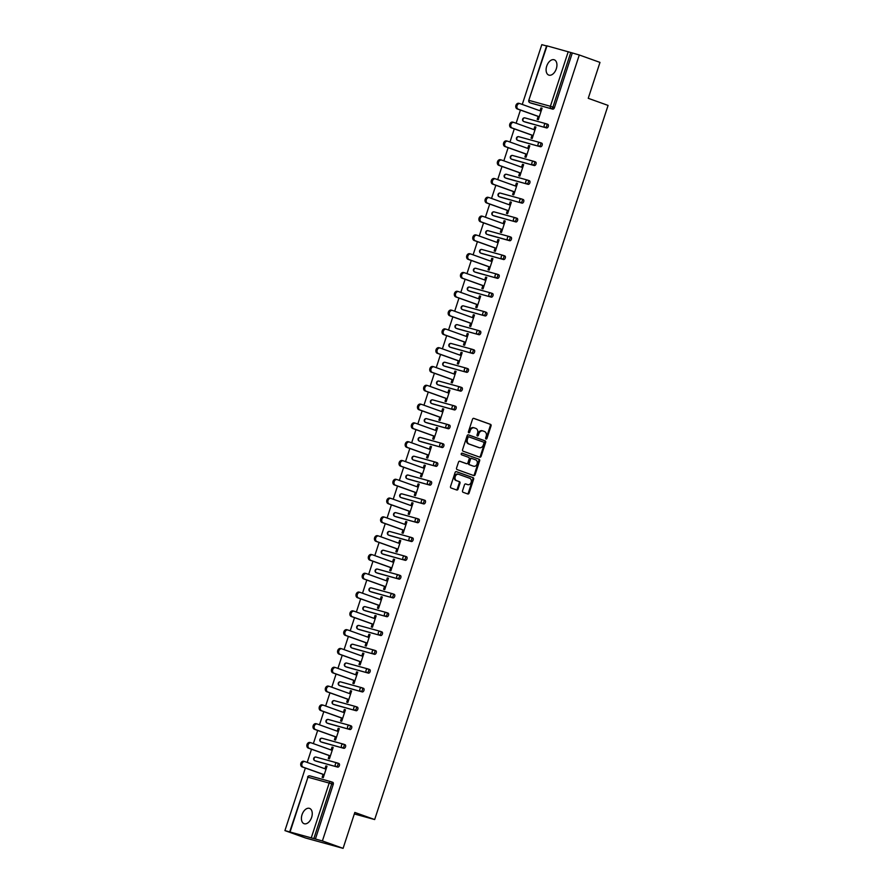 <?xml version="1.0" encoding="UTF-8"?>
<svg xmlns="http://www.w3.org/2000/svg" width="893" height="893" viewBox="0 0 893 893"><rect width="100%" height="100%" fill="white"/><g stroke="black" fill="none" stroke-linecap="round" stroke-linejoin="round"><path stroke-width="1.34" d="M486.038 439.032A0.871 0.692 105.4 0 0 486.953 438.43L491.061 425.861A1.25 0.982 105.4 0 0 490.525 424.354L473.826 418.37A1.25 0.982 105.4 0 0 472.52 419.219L468.412 431.788A0.871 0.692 105.4 0 0 469.707 432.257L470.243 430.627A3.985 3.148 105.4 0 1 474.261 427.847A3.985 3.148 105.4 0 1 474.44 427.903L475.835 428.406A3.985 3.148 105.4 0 1 477.565 433.25L477.029 434.88A0.871 0.692 105.4 0 0 478.335 435.349L478.86 433.719A3.985 3.148 105.4 0 1 482.89 430.939A3.985 3.148 105.4 0 1 483.068 430.995L484.452 431.498A3.985 3.148 105.4 0 1 486.183 436.342L485.658 437.972A0.871 0.692 105.4 0 0 486.038 439.032M485.736 438.787A0.871 0.692 105.4 0 0 486.205 438.229L490.313 425.66A1.25 0.982 105.4 0 0 489.777 424.142L473.536 418.326M468.49 432.614A0.871 0.692 105.4 0 0 468.959 432.045L469.484 430.426L470.243 430.627M477.119 435.706A0.871 0.692 105.4 0 0 477.576 435.137L478.112 433.507L478.86 433.719M311.635 817.363A8.115 4.967 -70.3 0 0 309.581 808.399A8.115 4.967 -70.3 0 0 302.035 814.717A8.115 4.967 -70.3 0 0 304.1 823.692A8.115 4.967 -70.3 0 0 311.635 817.363M556.317 68.772A8.115 4.967 -70.3 0 0 554.252 59.798A8.115 4.967 -70.3 0 0 546.717 66.127A8.115 4.967 -70.3 0 0 548.782 75.09A8.115 4.967 -70.3 0 0 556.317 68.772M462.541 490.77A1.25 0.982 105.4 0 0 463.087 492.289L467.765 493.963A1.25 0.982 105.4 0 0 469.082 493.115L473.647 479.15A1.25 0.982 105.4 0 0 473.1 477.643L456.412 471.66A1.25 0.982 105.4 0 0 455.095 472.509L450.541 486.462A1.25 0.982 105.4 0 0 451.077 487.98L456.736 490.011A1.25 0.982 105.4 0 0 458.053 489.163L459.995 483.18A1.25 0.982 105.4 0 0 459.46 481.673L456.658 480.668A3.326 2.634 105.4 0 1 455.184 476.706A3.326 2.634 105.4 0 1 458.578 474.295A3.326 2.634 105.4 0 1 458.723 474.339L469.707 478.268A3.326 2.634 105.4 0 1 471.191 482.231A3.326 2.634 105.4 0 1 467.787 484.653A3.326 2.634 105.4 0 1 467.642 484.598L465.811 483.95A1.25 0.982 105.4 0 0 464.494 484.799L462.541 490.77M579.289 54.986L599.984 62.398L588.241 98.308L608.077 105.419L374.669 819.551L354.822 812.44L343.091 848.35L322.395 840.938L579.289 54.986L570.772 52.508L552.923 107.104L554.441 107.64L572.279 53.055M479.798 457.171A1.25 0.982 105.4 0 0 481.104 456.323L485.669 442.37A1.25 0.982 105.4 0 0 485.133 440.852L468.434 434.869A1.25 0.982 105.4 0 0 467.128 435.717L462.563 449.681A1.25 0.982 105.4 0 0 463.099 451.199L479.798 457.171M479.653 460.766L475.098 474.719A1.25 0.982 105.4 0 1 473.781 475.567L457.093 469.584A1.25 0.982 105.4 0 1 456.546 468.077L458.5 462.105A1.25 0.982 105.4 0 1 459.817 461.246L466.581 463.679A1.25 0.982 105.4 0 0 467.899 462.82L469.193 458.857A1.25 0.982 105.4 0 0 468.658 457.35L461.603 454.816A0.871 0.692 105.4 0 1 462.105 453.153A0.871 0.692 105.4 0 0 462.105 453.153L479.117 459.248A1.25 0.982 105.4 0 1 479.653 460.766L478.905 460.554L474.35 474.507L475.098 474.719M354.331 813.947L374.669 819.551M547.018 45.844L528.779 100.351L546.628 45.755L570.772 52.508M546.561 45.956L541.805 44.65L522.271 104.436M343.091 848.35L305.607 838.014L284.923 830.602L305.373 768.047M322.395 840.938L284.923 830.602M307.203 762.421L311.512 749.238M313.354 743.612L317.662 730.441M319.493 724.815L323.802 711.643M325.644 706.017L329.952 692.845M331.783 687.219L336.092 674.048M337.934 668.422L342.231 655.25M344.073 649.624L348.382 636.452M350.223 630.826L354.521 617.643M356.363 612.018L360.672 598.846M362.513 593.22L366.811 580.048M368.653 574.422L372.961 561.25M374.803 555.625L379.101 542.453M380.943 536.827L385.251 523.655M387.082 518.029L391.391 504.858M393.233 499.22L397.541 486.049M399.372 480.423L403.681 467.251M405.522 461.625L409.831 448.453M411.662 442.828L415.971 429.656M417.812 424.03L422.11 410.858M423.952 405.232L428.26 392.06M430.102 386.435L434.4 373.263M436.242 367.626L440.55 354.454M442.392 348.828L446.69 335.656M448.532 330.03L452.84 316.859M454.682 311.233L458.98 298.061M460.821 292.435L465.13 279.263M466.961 273.638L471.27 260.466M473.111 254.84L477.42 241.657M479.251 236.031L483.559 222.859M485.401 217.233L489.71 204.062M491.541 198.436L495.849 185.264M497.691 179.638L502 166.466M503.831 160.84L508.139 147.669M509.981 142.043L514.279 128.871M516.121 123.245L520.429 110.062M542.04 108.321L540.946 107.93L542.073 108.232L538.323 119.684L537.206 119.372L538.166 116.425M540.946 107.93L540.008 110.799M331.292 781.788L332.698 782.301A1.898 1.161 109.7 0 1 332.754 782.313A1.898 1.161 109.7 0 1 333.234 784.411L331.727 783.875L313.878 838.46M315.396 839.007L333.234 784.411M554.441 107.64A1.898 1.161 109.7 0 1 552.722 109.136L531.514 103.287A1.898 1.161 109.7 0 1 531.458 103.275A1.898 1.161 109.7 0 1 531.413 103.253M337.431 762.99L338.849 763.493A1.898 1.161 109.7 0 1 338.894 763.515A1.898 1.161 109.7 0 1 339.385 765.614A1.898 1.161 109.7 0 1 337.666 767.109L316.446 761.26A1.898 1.161 109.7 0 1 316.401 761.249A1.898 1.161 109.7 0 1 316.345 761.227M343.582 744.193L344.988 744.695A1.898 1.161 109.7 0 1 345.044 744.717A1.898 1.161 109.7 0 1 345.524 746.816A1.898 1.161 109.7 0 1 343.805 748.312L322.596 742.463A1.898 1.161 109.7 0 1 322.54 742.451A1.898 1.161 109.7 0 1 322.496 742.429M349.721 725.395L351.139 725.897A1.898 1.161 109.7 0 1 351.183 725.92A1.898 1.161 109.7 0 1 351.663 728.018A1.898 1.161 109.7 0 1 349.956 729.514L328.736 723.665A1.898 1.161 109.7 0 1 328.691 723.654A1.898 1.161 109.7 0 1 328.635 723.631M355.872 706.597L357.278 707.1A1.898 1.161 109.7 0 1 357.334 707.111A1.898 1.161 109.7 0 1 357.814 709.221A1.898 1.161 109.7 0 1 356.095 710.716L334.886 704.867A1.898 1.161 109.7 0 1 334.83 704.856A1.898 1.161 109.7 0 1 334.786 704.834M362.011 687.8L363.429 688.302A1.898 1.161 109.7 0 1 363.473 688.313A1.898 1.161 109.7 0 1 363.953 690.423A1.898 1.161 109.7 0 1 362.245 691.919L341.026 686.07A1.898 1.161 109.7 0 1 340.981 686.047A1.898 1.161 109.7 0 1 340.925 686.036M368.162 668.991L369.568 669.504A1.898 1.161 109.7 0 1 369.624 669.516A1.898 1.161 109.7 0 1 370.104 671.614A1.898 1.161 109.7 0 1 368.385 673.121L347.176 667.272A1.898 1.161 109.7 0 1 347.12 667.25A1.898 1.161 109.7 0 1 347.076 667.227L345.613 666.714A1.898 1.161 -70.3 0 0 345.658 666.725L347.176 667.272M374.301 650.193L375.707 650.707A1.898 1.161 109.7 0 1 375.763 650.718A1.898 1.161 109.7 0 1 376.243 652.816A1.898 1.161 109.7 0 1 374.535 654.312L353.315 648.474A1.898 1.161 109.7 0 1 353.271 648.452A1.898 1.161 109.7 0 1 353.215 648.43M380.451 631.396L381.858 631.898A1.898 1.161 109.7 0 1 381.914 631.92A1.898 1.161 109.7 0 1 382.394 634.019A1.898 1.161 109.7 0 1 380.675 635.515L359.466 629.665A1.898 1.161 109.7 0 1 359.41 629.654A1.898 1.161 109.7 0 1 359.366 629.632M386.591 612.598L387.997 613.1A1.898 1.161 109.7 0 1 388.053 613.123A1.898 1.161 109.7 0 1 388.533 615.221A1.898 1.161 109.7 0 1 386.825 616.717L365.605 610.868A1.898 1.161 109.7 0 1 365.561 610.857A1.898 1.161 109.7 0 1 365.505 610.834M392.73 593.8L394.148 594.303A1.898 1.161 109.7 0 1 394.193 594.325A1.898 1.161 109.7 0 1 394.684 596.424A1.898 1.161 109.7 0 1 392.965 597.919L371.756 592.07A1.898 1.161 109.7 0 1 371.7 592.059A1.898 1.161 109.7 0 1 371.655 592.037M398.881 575.003L400.287 575.505A1.898 1.161 109.7 0 1 400.343 575.516A1.898 1.161 109.7 0 1 400.823 577.626A1.898 1.161 109.7 0 1 399.104 579.122L377.895 573.273A1.898 1.161 109.7 0 1 377.839 573.261A1.898 1.161 109.7 0 1 377.795 573.239M405.02 556.205L406.438 556.707A1.898 1.161 109.7 0 1 406.482 556.719A1.898 1.161 109.7 0 1 406.974 558.828A1.898 1.161 109.7 0 1 405.255 560.324L384.035 554.475A1.898 1.161 109.7 0 1 383.99 554.453A1.898 1.161 109.7 0 1 383.934 554.441M411.171 537.396L412.577 537.91A1.898 1.161 109.7 0 1 412.633 537.921A1.898 1.161 109.7 0 1 413.113 540.019A1.898 1.161 109.7 0 1 411.394 541.526L390.185 535.677A1.898 1.161 109.7 0 1 390.129 535.655A1.898 1.161 109.7 0 1 390.085 535.633M417.31 518.599L418.728 519.112A1.898 1.161 109.7 0 1 418.772 519.123A1.898 1.161 109.7 0 1 419.264 521.222A1.898 1.161 109.7 0 1 417.544 522.718L396.325 516.88A1.898 1.161 109.7 0 1 396.28 516.857A1.898 1.161 109.7 0 1 396.224 516.835M423.461 499.801L424.867 500.303A1.898 1.161 109.7 0 1 424.923 500.326A1.898 1.161 109.7 0 1 425.403 502.424A1.898 1.161 109.7 0 1 423.684 503.92L402.475 498.071A1.898 1.161 109.7 0 1 402.419 498.06A1.898 1.161 109.7 0 1 402.375 498.037M429.6 481.003L431.018 481.506A1.898 1.161 109.7 0 1 431.062 481.528A1.898 1.161 109.7 0 1 431.542 483.626A1.898 1.161 109.7 0 1 429.834 485.122L408.614 479.273A1.898 1.161 109.7 0 1 408.57 479.262A1.898 1.161 109.7 0 1 408.514 479.24M435.751 462.206L437.157 462.708A1.898 1.161 109.7 0 1 437.213 462.73A1.898 1.161 109.7 0 1 437.693 464.829A1.898 1.161 109.7 0 1 435.974 466.325L414.765 460.475A1.898 1.161 109.7 0 1 414.709 460.464A1.898 1.161 109.7 0 1 414.665 460.442L413.202 459.917A1.898 1.161 -70.3 0 0 413.247 459.94L414.765 460.475M441.89 443.408L443.308 443.91A1.898 1.161 109.7 0 1 443.352 443.921A1.898 1.161 109.7 0 1 443.832 446.031A1.898 1.161 109.7 0 1 442.124 447.527L420.904 441.678A1.898 1.161 109.7 0 1 420.86 441.667A1.898 1.161 109.7 0 1 420.804 441.644M448.04 424.61L449.447 425.113A1.898 1.161 109.7 0 1 449.503 425.124A1.898 1.161 109.7 0 1 449.983 427.234A1.898 1.161 109.7 0 1 448.264 428.729L427.055 422.88A1.898 1.161 109.7 0 1 426.999 422.858A1.898 1.161 109.7 0 1 426.954 422.847M454.18 405.802L455.597 406.315A1.898 1.161 109.7 0 1 455.642 406.326A1.898 1.161 109.7 0 1 456.122 408.425A1.898 1.161 109.7 0 1 454.414 409.932L433.194 404.082A1.898 1.161 109.7 0 1 433.15 404.06A1.898 1.161 109.7 0 1 433.094 404.038M460.33 387.004L461.737 387.517A1.898 1.161 109.7 0 1 461.793 387.529A1.898 1.161 109.7 0 1 462.273 389.627A1.898 1.161 109.7 0 1 460.554 391.123L439.345 385.285A1.898 1.161 109.7 0 1 439.289 385.263A1.898 1.161 109.7 0 1 439.244 385.24M466.47 368.206L467.876 368.709A1.898 1.161 109.7 0 1 467.932 368.731A1.898 1.161 109.7 0 1 468.412 370.829A1.898 1.161 109.7 0 1 466.704 372.325L445.484 366.476A1.898 1.161 109.7 0 1 445.44 366.465A1.898 1.161 109.7 0 1 445.384 366.443M472.62 349.409L474.027 349.911A1.898 1.161 109.7 0 1 474.071 349.933A1.898 1.161 109.7 0 1 474.563 352.032A1.898 1.161 109.7 0 1 472.844 353.528L451.635 347.678A1.898 1.161 109.7 0 1 451.579 347.667A1.898 1.161 109.7 0 1 451.534 347.645M478.76 330.611L480.166 331.113A1.898 1.161 109.7 0 1 480.222 331.136A1.898 1.161 109.7 0 1 480.702 333.234A1.898 1.161 109.7 0 1 478.994 334.73L457.774 328.881A1.898 1.161 109.7 0 1 457.718 328.87A1.898 1.161 109.7 0 1 457.674 328.847M484.899 311.813L486.317 312.316A1.898 1.161 109.7 0 1 486.361 312.327A1.898 1.161 109.7 0 1 486.852 314.436A1.898 1.161 109.7 0 1 485.133 315.932L463.925 310.083A1.898 1.161 109.7 0 1 463.869 310.061A1.898 1.161 109.7 0 1 463.813 310.05M491.05 293.016L492.456 293.518A1.898 1.161 109.7 0 1 492.512 293.529A1.898 1.161 109.7 0 1 492.992 295.639A1.898 1.161 109.7 0 1 491.273 297.135L470.064 291.285A1.898 1.161 109.7 0 1 470.008 291.263A1.898 1.161 109.7 0 1 469.964 291.252M497.189 274.207L498.607 274.72A1.898 1.161 109.7 0 1 498.651 274.731A1.898 1.161 109.7 0 1 499.142 276.83A1.898 1.161 109.7 0 1 497.423 278.337L476.203 272.488A1.898 1.161 109.7 0 1 476.159 272.465A1.898 1.161 109.7 0 1 476.103 272.443M503.339 255.409L504.746 255.923A1.898 1.161 109.7 0 1 504.802 255.934A1.898 1.161 109.7 0 1 505.282 258.032A1.898 1.161 109.7 0 1 503.563 259.528L482.354 253.679A1.898 1.161 109.7 0 1 482.298 253.668A1.898 1.161 109.7 0 1 482.253 253.645L480.791 253.132A1.898 1.161 -70.3 0 0 480.847 253.143L482.354 253.679M509.713 240.73L508.195 240.195A1.898 1.161 109.7 0 0 509.914 238.699A1.898 1.161 -70.3 0 0 509.434 236.589L510.896 237.114A1.898 1.161 109.7 0 1 510.941 237.136A1.898 1.161 109.7 0 1 511.421 239.235A1.898 1.161 109.7 0 1 509.713 240.73L488.493 234.881A1.898 1.161 109.7 0 1 488.449 234.87A1.898 1.161 109.7 0 1 488.393 234.848M515.629 217.814L517.036 218.316A1.898 1.161 109.7 0 1 517.092 218.338A1.898 1.161 109.7 0 1 517.572 220.437A1.898 1.161 109.7 0 1 515.853 221.933L494.644 216.084A1.898 1.161 109.7 0 1 494.588 216.073A1.898 1.161 109.7 0 1 494.543 216.05M521.769 199.016L523.186 199.519A1.898 1.161 109.7 0 1 523.231 199.541A1.898 1.161 109.7 0 1 523.711 201.639A1.898 1.161 109.7 0 1 522.003 203.135L500.783 197.286A1.898 1.161 109.7 0 1 500.739 197.275A1.898 1.161 109.7 0 1 500.683 197.253M527.919 180.219L529.326 180.721A1.898 1.161 109.7 0 1 529.382 180.732A1.898 1.161 109.7 0 1 529.862 182.842A1.898 1.161 109.7 0 1 528.143 184.338L506.934 178.488A1.898 1.161 109.7 0 1 506.878 178.466A1.898 1.161 109.7 0 1 506.833 178.455M534.059 161.421L535.476 161.923A1.898 1.161 109.7 0 1 535.521 161.934A1.898 1.161 109.7 0 1 536.001 164.033A1.898 1.161 109.7 0 1 534.293 165.54L513.073 159.691A1.898 1.161 109.7 0 1 513.029 159.668A1.898 1.161 109.7 0 1 512.973 159.657M540.209 142.612L541.616 143.126A1.898 1.161 109.7 0 1 541.671 143.137A1.898 1.161 109.7 0 1 542.151 145.235A1.898 1.161 109.7 0 1 540.432 146.742L519.224 140.893A1.898 1.161 109.7 0 1 519.168 140.871A1.898 1.161 109.7 0 1 519.123 140.848M546.349 123.814L547.755 124.317A1.898 1.161 109.7 0 1 547.811 124.339A1.898 1.161 109.7 0 1 548.291 126.438A1.898 1.161 109.7 0 1 546.583 127.933L525.363 122.084A1.898 1.161 109.7 0 1 525.318 122.073A1.898 1.161 109.7 0 1 525.263 122.051M532.027 135.223L531.056 138.169L532.183 138.482L535.923 127.04L534.795 126.728L533.858 129.597M525.877 154.02L524.917 156.978L526.033 157.28L529.783 145.838L528.656 145.526L527.718 148.394M519.737 172.818L518.766 175.776L519.893 176.088L523.633 164.636L522.505 164.323L521.568 167.192M513.587 191.615L512.627 194.574L513.743 194.886L517.494 183.433L516.366 183.121L515.428 185.99M507.447 210.424L506.476 213.371L507.604 213.684L511.343 202.231L510.216 201.918L509.278 204.787M501.297 229.222L500.337 232.169L501.464 232.481L505.204 221.029L504.076 220.727L503.139 223.596M495.157 248.02L494.186 250.966L495.314 251.279L499.053 239.837L497.937 239.525L496.999 242.394M489.007 266.817L488.047 269.764L489.174 270.077L492.914 258.635L491.786 258.323L490.849 261.191M482.867 285.615L481.896 288.573L483.024 288.874L486.763 277.433L485.647 277.12L484.709 279.989M476.717 304.413L475.757 307.371L476.884 307.683L480.624 296.23L479.496 295.918L478.559 298.787M470.578 323.21L469.606 326.168L470.734 326.481L474.473 315.028L473.357 314.716L472.419 317.584M464.427 342.019L463.467 344.966L464.594 345.278L468.334 333.826L467.206 333.513L466.269 336.393M458.288 360.817L457.328 363.764L458.444 364.076L462.183 352.623L461.067 352.322L460.129 355.191M452.148 379.614L451.177 382.561L452.304 382.874L456.044 371.432L454.917 371.12L453.979 373.988M445.998 398.412L445.038 401.37L446.154 401.671L449.905 390.23L448.777 389.917L447.839 392.786M439.858 417.21L438.887 420.168L440.015 420.469L443.754 409.027L442.627 408.715L441.689 411.584M433.708 436.007L432.748 438.965L433.864 439.278L437.615 427.825L436.487 427.513L435.55 430.381M427.568 454.805L426.597 457.763L427.725 458.076L431.464 446.623L430.337 446.31L429.399 449.179M421.418 473.614L420.458 476.561L421.574 476.873L425.325 465.42L424.197 465.119L423.26 467.988M415.278 492.411L414.307 495.358L415.435 495.671L419.174 484.218L418.058 483.917L417.12 486.785M409.128 511.209L408.168 514.156L409.295 514.468L413.035 503.027L411.907 502.714L410.97 505.583M402.989 530.007L402.017 532.965L403.145 533.266L406.884 521.825L405.768 521.512L404.83 524.381M396.838 548.804L395.878 551.762L397.005 552.064L400.745 540.622L399.618 540.31L398.68 543.178M390.699 567.602L389.728 570.56L390.855 570.873L394.594 559.42L393.478 559.107L392.54 561.976M384.548 586.4L383.588 589.358L384.716 589.67L388.455 578.217L387.328 577.905L386.39 580.774M378.409 605.208L377.449 608.155L378.565 608.468L382.304 597.015L381.188 596.714L380.251 599.583M372.269 624.006L371.298 626.953L372.426 627.266L376.165 615.813L375.038 615.511L374.1 618.38M366.119 642.804L365.159 645.751L366.275 646.063L370.026 634.622L368.898 634.309L367.961 637.178M359.979 661.601L359.008 664.559L360.136 664.861L363.875 653.419L362.748 653.107L361.81 655.975M353.829 680.399L352.869 683.357L353.985 683.658L357.736 672.217L356.608 671.904L355.671 674.773M347.69 699.197L346.718 702.155L347.846 702.467L351.585 691.015L350.458 690.702L349.52 693.571M341.539 718.005L340.579 720.952L341.695 721.265L345.446 709.812L344.318 709.5L343.381 712.368M335.4 736.803L334.429 739.75L335.556 740.063L339.295 728.61L338.168 728.308L337.23 731.177M329.249 755.601L328.289 758.548L329.417 758.86L333.156 747.408L332.029 747.106L331.091 749.975M323.11 774.398L322.139 777.345L323.266 777.658L327.005 766.216L325.889 765.904L324.952 768.773M534.795 126.728L535.9 127.119M528.656 145.526L529.75 145.916M522.505 164.323L523.611 164.714M516.366 183.121L517.46 183.523M510.216 201.918L511.321 202.32M504.076 220.727L505.17 221.118M497.937 239.525L499.031 239.916M491.786 258.323L492.88 258.713M485.647 277.12L486.741 277.511M479.496 295.918L480.59 296.309M473.357 314.716L474.451 315.117M467.206 333.513L468.312 333.915M461.067 352.322L462.161 352.713M454.917 371.12L456.022 371.51M448.777 389.917L449.871 390.308M442.627 408.715L443.732 409.106M436.487 427.513L437.581 427.903M430.337 446.31L431.442 446.712M424.197 465.119L425.291 465.51M418.058 483.917L419.152 484.307M411.907 502.714L413.001 503.105M405.768 521.512L406.862 521.903M399.618 540.31L400.711 540.7M393.478 559.107L394.572 559.498M387.328 577.905L388.422 578.307M381.188 596.714L382.282 597.104M375.038 615.511L376.143 615.902M368.898 634.309L369.992 634.7M362.748 653.107L363.853 653.497M356.608 671.904L357.702 672.295M350.458 690.702L351.563 691.093M344.318 709.5L345.412 709.902M338.168 728.308L339.273 728.699M332.029 747.106L333.122 747.497M325.889 765.904L326.983 766.294M482.711 430.895L482.32 430.794A3.985 3.148 105.4 0 0 482.142 430.727A3.985 3.148 105.4 0 0 478.112 433.507M474.083 427.803L473.692 427.702A3.985 3.148 105.4 0 0 473.513 427.647A3.985 3.148 105.4 0 0 469.484 430.426M479.34 457.015A1.25 0.982 105.4 0 0 480.356 456.122L484.921 442.158A1.25 0.982 105.4 0 0 484.374 440.64L468.144 434.824M483.95 443.207A0.871 0.692 105.4 0 0 483.571 442.147L468.914 436.889A0.871 0.692 105.4 0 0 467.999 437.492L467.441 439.2A3.985 3.148 105.4 0 0 469.171 444.055L479.184 447.639A3.985 3.148 105.4 0 0 479.362 447.694A3.985 3.148 105.4 0 0 483.381 444.915L483.95 443.207M468.836 436.867L468.166 436.688A0.871 0.692 105.4 0 0 467.251 437.28L467.999 437.492M478.793 447.538A3.985 3.148 105.4 0 1 478.603 447.493A3.985 3.148 105.4 0 1 478.436 447.438L468.412 443.843A3.985 3.148 105.4 0 1 466.682 438.999L467.251 437.28M473.335 475.411A1.25 0.982 105.4 0 0 474.35 474.507M459.515 461.201L465.833 463.467A1.25 0.982 105.4 0 0 465.945 463.5M461.893 453.142L479.117 459.248M473.614 466.191A3.326 2.634 105.4 0 0 473.759 466.235A3.326 2.634 105.4 0 0 477.152 463.824A3.326 2.634 105.4 0 0 475.679 459.862L471.805 458.477A1.25 0.982 105.4 0 0 470.488 459.326L469.193 463.288A1.25 0.982 105.4 0 0 469.74 464.806L472.855 465.99A3.326 2.634 105.4 0 0 473.011 466.034A3.326 2.634 105.4 0 0 473.156 466.068M471.694 458.444L471.058 458.265A1.25 0.982 105.4 0 0 469.74 459.125L470.488 459.326M472.855 465.99L468.992 464.594A1.25 0.982 105.4 0 1 468.445 463.087L469.74 459.125M478.905 460.554A1.25 0.982 105.4 0 0 478.369 459.035M467.195 484.475A3.326 2.634 105.4 0 1 467.039 484.441A3.326 2.634 105.4 0 1 466.894 484.397L465.51 483.906M458.422 474.25L457.975 474.127A3.326 2.634 105.4 0 0 457.83 474.083A3.326 2.634 105.4 0 0 454.425 476.505A3.326 2.634 105.4 0 0 455.91 480.456L456.658 480.668M456.278 489.844A1.25 0.982 105.4 0 0 457.294 488.951L459.248 482.979A1.25 0.982 105.4 0 0 458.712 481.461L455.91 480.456M467.318 493.796A1.25 0.982 105.4 0 0 468.334 492.903L472.899 478.949A1.25 0.982 105.4 0 0 472.352 477.431L456.111 471.616M541.102 111.19L520.128 103.677A2.913 2.311 105.4 0 0 520.005 103.633A2.913 2.311 105.4 0 0 517.025 105.754A2.913 2.311 105.4 0 0 518.32 109.214L517.192 108.913A2.913 2.311 -74.6 0 1 515.897 105.441A2.913 2.311 -74.6 0 1 518.878 103.32A2.913 2.311 -74.6 0 1 519.012 103.365L519.871 103.599M517.192 108.913L539.26 116.816M518.32 109.214L539.294 116.737M534.963 129.987L513.988 122.475A2.913 2.311 105.4 0 0 513.855 122.43A2.913 2.311 105.4 0 0 510.885 124.551A2.913 2.311 105.4 0 0 512.169 128.023L511.053 127.71A2.913 2.311 -74.6 0 1 509.758 124.239A2.913 2.311 -74.6 0 1 512.727 122.118A2.913 2.311 -74.6 0 1 512.861 122.162L513.721 122.397M511.053 127.71L533.121 135.613M512.169 128.023L533.143 135.535M528.812 148.785L507.838 141.273A2.913 2.311 105.4 0 0 507.715 141.228A2.913 2.311 105.4 0 0 504.735 143.349A2.913 2.311 105.4 0 0 506.03 146.82L504.902 146.508A2.913 2.311 -74.6 0 1 503.607 143.036A2.913 2.311 -74.6 0 1 506.588 140.927A2.913 2.311 -74.6 0 1 506.722 140.96L507.581 141.206M504.902 146.508L526.97 154.411M506.03 146.82L527.004 154.333M522.673 167.583L501.699 160.07A2.913 2.311 105.4 0 0 501.565 160.037A2.913 2.311 105.4 0 0 498.595 162.146A2.913 2.311 105.4 0 0 499.89 165.618L498.763 165.305A2.913 2.311 -74.6 0 1 497.468 161.834A2.913 2.311 -74.6 0 1 500.437 159.724A2.913 2.311 -74.6 0 1 500.571 159.758L501.431 160.003M498.763 165.305L520.831 173.209M499.89 165.618L520.853 173.13M516.522 186.391L495.548 178.868A2.913 2.311 105.4 0 0 495.425 178.834A2.913 2.311 105.4 0 0 492.445 180.944A2.913 2.311 105.4 0 0 493.74 184.416L492.612 184.103A2.913 2.311 -74.6 0 1 491.329 180.643A2.913 2.311 -74.6 0 1 494.298 178.522A2.913 2.311 -74.6 0 1 494.432 178.567L495.291 178.801M492.612 184.103L514.681 192.017M493.74 184.416L514.714 191.928M510.383 205.189L489.409 197.677A2.913 2.311 105.4 0 0 489.275 197.632A2.913 2.311 105.4 0 0 486.305 199.753A2.913 2.311 105.4 0 0 487.6 203.213L486.473 202.901A2.913 2.311 -74.6 0 1 485.178 199.44A2.913 2.311 -74.6 0 1 488.158 197.32A2.913 2.311 -74.6 0 1 488.281 197.364L489.141 197.599M486.473 202.901L508.541 210.815M487.6 203.213L508.564 210.726M504.232 223.987L483.258 216.474A2.913 2.311 105.4 0 0 483.135 216.43A2.913 2.311 105.4 0 0 480.155 218.551A2.913 2.311 105.4 0 0 481.45 222.011L480.322 221.71A2.913 2.311 -74.6 0 1 479.039 218.238A2.913 2.311 -74.6 0 1 482.008 216.117A2.913 2.311 -74.6 0 1 482.142 216.162L483.001 216.396M480.322 221.71L502.402 229.613M481.45 222.011L502.424 229.523M498.093 242.784L477.119 235.272A2.913 2.311 105.4 0 0 476.985 235.227A2.913 2.311 105.4 0 0 474.016 237.348A2.913 2.311 105.4 0 0 475.31 240.809L474.183 240.507A2.913 2.311 -74.6 0 1 472.888 237.036A2.913 2.311 -74.6 0 1 475.869 234.915A2.913 2.311 -74.6 0 1 475.991 234.959L476.851 235.194M474.183 240.507L496.251 248.41M475.31 240.809L496.285 248.332M491.943 261.582L470.979 254.07A2.913 2.311 105.4 0 0 470.845 254.025A2.913 2.311 105.4 0 0 467.865 256.146A2.913 2.311 105.4 0 0 469.16 259.617L468.044 259.305A2.913 2.311 -74.6 0 1 466.749 255.833A2.913 2.311 -74.6 0 1 469.718 253.724A2.913 2.311 -74.6 0 1 469.852 253.757L470.711 253.992M468.044 259.305L490.112 267.208M469.16 259.617L490.134 267.13M485.803 280.38L464.829 272.867A2.913 2.311 105.4 0 0 464.695 272.823A2.913 2.311 105.4 0 0 461.726 274.944A2.913 2.311 105.4 0 0 463.02 278.415L461.893 278.103A2.913 2.311 -74.6 0 1 460.598 274.631A2.913 2.311 -74.6 0 1 463.579 272.521A2.913 2.311 -74.6 0 1 463.701 272.555L464.561 272.8M461.893 278.103L483.961 286.006M463.02 278.415L483.995 285.927M479.653 299.177L458.689 291.665A2.913 2.311 105.4 0 0 458.555 291.631A2.913 2.311 105.4 0 0 455.586 293.741A2.913 2.311 105.4 0 0 456.87 297.213L455.754 296.9A2.913 2.311 -74.6 0 1 454.459 293.429A2.913 2.311 -74.6 0 1 457.428 291.319A2.913 2.311 -74.6 0 1 457.562 291.364L458.422 291.598M455.754 296.9L477.822 304.814M456.87 297.213L477.844 304.725M473.513 317.986L452.539 310.463A2.913 2.311 105.4 0 0 452.405 310.429A2.913 2.311 105.4 0 0 449.436 312.539A2.913 2.311 105.4 0 0 450.731 316.01L449.603 315.698A2.913 2.311 -74.6 0 1 448.308 312.237A2.913 2.311 -74.6 0 1 451.289 310.117A2.913 2.311 -74.6 0 1 451.411 310.161L452.282 310.396M449.603 315.698L471.671 323.612M450.731 316.01L471.705 323.523M467.374 336.784L446.4 329.271A2.913 2.311 105.4 0 0 446.266 329.227A2.913 2.311 105.4 0 0 443.296 331.348A2.913 2.311 105.4 0 0 444.58 334.808L443.464 334.495A2.913 2.311 -74.6 0 1 442.169 331.035A2.913 2.311 -74.6 0 1 445.138 328.914A2.913 2.311 -74.6 0 1 445.272 328.959L446.132 329.193M443.464 334.495L465.532 342.41M444.58 334.808L465.554 342.32M461.223 355.581L440.249 348.069A2.913 2.311 105.4 0 0 440.126 348.024A2.913 2.311 105.4 0 0 437.146 350.145A2.913 2.311 105.4 0 0 438.441 353.606L437.313 353.304A2.913 2.311 -74.6 0 1 436.018 349.833A2.913 2.311 -74.6 0 1 438.999 347.712A2.913 2.311 -74.6 0 1 439.133 347.757L439.992 347.991M437.313 353.304L459.382 361.207M438.441 353.606L459.415 361.118M455.084 374.379L434.11 366.867A2.913 2.311 105.4 0 0 433.976 366.822A2.913 2.311 105.4 0 0 431.006 368.943A2.913 2.311 105.4 0 0 432.29 372.403L431.174 372.102A2.913 2.311 -74.6 0 1 429.879 368.63A2.913 2.311 -74.6 0 1 432.848 366.51A2.913 2.311 -74.6 0 1 432.982 366.554L433.842 366.789M431.174 372.102L453.242 380.005M432.29 372.403L453.264 379.927M448.933 393.177L427.959 385.664A2.913 2.311 105.4 0 0 427.836 385.62A2.913 2.311 105.4 0 0 424.856 387.741A2.913 2.311 105.4 0 0 426.151 391.212L425.023 390.9A2.913 2.311 -74.6 0 1 423.728 387.428A2.913 2.311 -74.6 0 1 426.709 385.318A2.913 2.311 -74.6 0 1 426.843 385.352L427.702 385.597M425.023 390.9L447.092 398.803M426.151 391.212L447.125 398.724M442.794 411.974L421.82 404.462A2.913 2.311 105.4 0 0 421.686 404.417A2.913 2.311 105.4 0 0 418.717 406.538A2.913 2.311 105.4 0 0 420.011 410.01L418.884 409.697A2.913 2.311 -74.6 0 1 417.589 406.226A2.913 2.311 -74.6 0 1 420.558 404.116A2.913 2.311 -74.6 0 1 420.692 404.149L421.552 404.395M418.884 409.697L440.952 417.6M420.011 410.01L440.975 417.522M436.644 430.772L415.669 423.26A2.913 2.311 105.4 0 0 415.546 423.226A2.913 2.311 105.4 0 0 412.566 425.336A2.913 2.311 105.4 0 0 413.861 428.807L412.733 428.495A2.913 2.311 -74.6 0 1 411.45 425.035A2.913 2.311 -74.6 0 1 414.419 422.914A2.913 2.311 -74.6 0 1 414.553 422.958L415.412 423.193M412.733 428.495L434.802 436.409M413.861 428.807L434.835 436.32M430.504 449.581L409.53 442.057A2.913 2.311 105.4 0 0 409.396 442.024A2.913 2.311 105.4 0 0 406.427 444.134A2.913 2.311 105.4 0 0 407.721 447.605L406.594 447.293A2.913 2.311 -74.6 0 1 405.299 443.832A2.913 2.311 -74.6 0 1 408.28 441.711A2.913 2.311 -74.6 0 1 408.402 441.756L409.262 441.99M406.594 447.293L428.662 455.207M407.721 447.605L428.685 455.117M424.354 468.379L403.379 460.866A2.913 2.311 105.4 0 0 403.256 460.821A2.913 2.311 105.4 0 0 400.276 462.942A2.913 2.311 105.4 0 0 401.571 466.403L400.444 466.09A2.913 2.311 -74.6 0 1 399.16 462.63A2.913 2.311 -74.6 0 1 402.129 460.509A2.913 2.311 -74.6 0 1 402.263 460.554L403.123 460.788M400.444 466.09L422.523 474.004M401.571 466.403L422.545 473.915M418.214 487.176L397.24 479.664A2.913 2.311 105.4 0 0 397.106 479.619A2.913 2.311 105.4 0 0 394.137 481.74A2.913 2.311 105.4 0 0 395.432 485.2L394.304 484.899A2.913 2.311 -74.6 0 1 393.009 481.427A2.913 2.311 -74.6 0 1 395.99 479.307A2.913 2.311 -74.6 0 1 396.112 479.351L396.972 479.586M394.304 484.899L416.372 492.802M395.432 485.2L416.395 492.724M412.064 505.974L391.101 498.461A2.913 2.311 105.4 0 0 390.967 498.417A2.913 2.311 105.4 0 0 387.986 500.538A2.913 2.311 105.4 0 0 389.281 504.009L388.154 503.697A2.913 2.311 -74.6 0 1 386.87 500.225A2.913 2.311 -74.6 0 1 389.839 498.104A2.913 2.311 -74.6 0 1 389.973 498.149L390.833 498.383M388.154 503.697L410.233 511.6M389.281 504.009L410.255 511.522M405.924 524.771L384.95 517.259A2.913 2.311 105.4 0 0 384.816 517.214A2.913 2.311 105.4 0 0 381.847 519.335A2.913 2.311 105.4 0 0 383.142 522.807L382.014 522.494A2.913 2.311 -74.6 0 1 380.719 519.023A2.913 2.311 -74.6 0 1 383.7 516.913A2.913 2.311 -74.6 0 1 383.823 516.947L384.682 517.192M382.014 522.494L404.082 530.397M383.142 522.807L404.116 530.319M399.774 543.569L378.811 536.057A2.913 2.311 105.4 0 0 378.677 536.012A2.913 2.311 105.4 0 0 375.696 538.133A2.913 2.311 105.4 0 0 376.991 541.604L375.875 541.292A2.913 2.311 -74.6 0 1 374.58 537.82A2.913 2.311 -74.6 0 1 377.549 535.711A2.913 2.311 -74.6 0 1 377.683 535.744L378.543 535.99M375.875 541.292L397.943 549.195M376.991 541.604L397.965 549.117M393.634 562.378L372.66 554.854A2.913 2.311 105.4 0 0 372.526 554.821A2.913 2.311 105.4 0 0 369.557 556.931A2.913 2.311 105.4 0 0 370.852 560.402L369.724 560.09A2.913 2.311 -74.6 0 1 368.429 556.629A2.913 2.311 -74.6 0 1 371.41 554.508A2.913 2.311 -74.6 0 1 371.533 554.553L372.403 554.787M369.724 560.09L391.793 568.004M370.852 560.402L391.826 567.915M387.484 581.176L366.521 573.652A2.913 2.311 105.4 0 0 366.387 573.619A2.913 2.311 105.4 0 0 363.418 575.728A2.913 2.311 105.4 0 0 364.701 579.2L363.585 578.887A2.913 2.311 -74.6 0 1 362.29 575.427A2.913 2.311 -74.6 0 1 365.259 573.306A2.913 2.311 -74.6 0 1 365.393 573.351L366.253 573.585M363.585 578.887L385.653 586.801M364.701 579.2L385.676 586.712M381.344 599.973L360.37 592.461A2.913 2.311 105.4 0 0 360.247 592.416A2.913 2.311 105.4 0 0 357.267 594.537A2.913 2.311 105.4 0 0 358.562 597.997L357.434 597.685A2.913 2.311 -74.6 0 1 356.14 594.225A2.913 2.311 -74.6 0 1 359.12 592.104A2.913 2.311 -74.6 0 1 359.243 592.148L360.113 592.383M357.434 597.685L379.503 605.599M358.562 597.997L379.536 605.51M375.205 618.771L354.231 611.259A2.913 2.311 105.4 0 0 354.097 611.214A2.913 2.311 105.4 0 0 351.128 613.335A2.913 2.311 105.4 0 0 352.411 616.795L351.295 616.494A2.913 2.311 -74.6 0 1 350 613.022A2.913 2.311 -74.6 0 1 352.969 610.901A2.913 2.311 -74.6 0 1 353.103 610.946L353.963 611.18M351.295 616.494L373.363 624.397M352.411 616.795L373.386 624.319M369.055 637.569L348.08 630.056A2.913 2.311 105.4 0 0 347.957 630.011A2.913 2.311 105.4 0 0 344.977 632.132A2.913 2.311 105.4 0 0 346.272 635.604L345.144 635.291A2.913 2.311 -74.6 0 1 343.85 631.82A2.913 2.311 -74.6 0 1 346.83 629.699A2.913 2.311 -74.6 0 1 346.964 629.744L347.824 629.978M345.144 635.291L367.213 643.194M346.272 635.604L367.246 643.116M362.915 656.366L341.941 648.854A2.913 2.311 105.4 0 0 341.807 648.809A2.913 2.311 105.4 0 0 338.838 650.93A2.913 2.311 105.4 0 0 340.133 654.402L339.005 654.089A2.913 2.311 -74.6 0 1 337.71 650.617A2.913 2.311 -74.6 0 1 340.679 648.508A2.913 2.311 -74.6 0 1 340.813 648.541L341.673 648.787M339.005 654.089L361.073 661.992M340.133 654.402L361.096 661.914M356.765 675.164L335.79 667.651A2.913 2.311 105.4 0 0 335.668 667.618A2.913 2.311 105.4 0 0 332.687 669.728A2.913 2.311 105.4 0 0 333.982 673.199L332.855 672.887A2.913 2.311 -74.6 0 1 331.56 669.415A2.913 2.311 -74.6 0 1 334.54 667.305A2.913 2.311 -74.6 0 1 334.674 667.339L335.534 667.584M332.855 672.887L354.923 680.79M333.982 673.199L354.956 680.712M350.625 693.973L329.651 686.449A2.913 2.311 105.4 0 0 329.517 686.416A2.913 2.311 105.4 0 0 326.548 688.525A2.913 2.311 105.4 0 0 327.843 691.997L326.715 691.684A2.913 2.311 -74.6 0 1 325.42 688.224A2.913 2.311 -74.6 0 1 328.39 686.103A2.913 2.311 -74.6 0 1 328.524 686.148L329.383 686.382M326.715 691.684L348.783 699.599M327.843 691.997L348.806 699.509M344.475 712.77L323.5 705.258A2.913 2.311 105.4 0 0 323.378 705.213A2.913 2.311 105.4 0 0 320.397 707.323A2.913 2.311 105.4 0 0 321.692 710.795L320.565 710.482A2.913 2.311 -74.6 0 1 319.281 707.022A2.913 2.311 -74.6 0 1 322.25 704.901A2.913 2.311 -74.6 0 1 322.384 704.945L323.244 705.18M320.565 710.482L342.633 718.396M321.692 710.795L342.666 718.307M338.335 731.568L317.361 724.056A2.913 2.311 105.4 0 0 317.227 724.011A2.913 2.311 105.4 0 0 314.258 726.132A2.913 2.311 105.4 0 0 315.553 729.592L314.425 729.291A2.913 2.311 -74.6 0 1 313.13 725.819A2.913 2.311 -74.6 0 1 316.111 723.698A2.913 2.311 -74.6 0 1 316.234 723.743L317.093 723.977M314.425 729.291L336.494 737.194M315.553 729.592L336.516 737.105M332.185 750.366L311.211 742.853A2.913 2.311 105.4 0 0 311.088 742.809A2.913 2.311 105.4 0 0 308.107 744.929A2.913 2.311 105.4 0 0 309.402 748.39L308.275 748.088A2.913 2.311 -74.6 0 1 306.991 744.617A2.913 2.311 -74.6 0 1 309.96 742.496A2.913 2.311 -74.6 0 1 310.094 742.541L310.954 742.775M308.275 748.088L330.354 755.991M309.402 748.39L330.377 755.913M326.045 769.163L305.071 761.651A2.913 2.311 105.4 0 0 304.937 761.606A2.913 2.311 105.4 0 0 301.968 763.727A2.913 2.311 105.4 0 0 303.263 767.199L302.135 766.886A2.913 2.311 -74.6 0 1 300.841 763.415A2.913 2.311 -74.6 0 1 303.821 761.294A2.913 2.311 -74.6 0 1 303.944 761.338L304.803 761.573M302.135 766.886L324.204 774.789M303.263 767.199L324.237 774.711M486.205 438.229L486.953 438.43M468.959 432.045L469.707 432.257M477.576 435.137L478.335 435.349M552.722 109.136L529.995 102.751A1.898 1.507 105.4 0 1 529.169 100.429L550.389 106.278L568.227 51.694M550.389 106.278L552.923 107.104A1.898 1.161 109.7 0 1 551.215 108.6A1.898 1.507 105.4 0 1 550.389 106.278M311.333 837.645L329.182 783.061L307.962 777.211L290.125 831.796M332.754 782.313L331.236 781.777A1.898 1.161 -70.3 0 1 331.727 783.875L329.182 783.061A1.898 1.507 -74.6 0 1 331.102 781.732L309.893 775.883A1.898 1.507 -74.6 0 0 307.962 777.211L289.734 831.718M529.761 102.628A1.898 1.161 -70.3 0 0 529.951 102.728A1.898 1.161 -70.3 0 0 529.995 102.751L531.514 103.287M546.583 127.933L523.856 121.548A1.898 1.507 105.4 0 1 523.03 119.238A1.898 1.507 -74.6 0 1 525.039 117.932L546.081 123.736M547.811 124.339L546.304 123.792A1.898 1.898 0 0 0 546.159 123.759A1.898 1.507 -74.6 0 0 544.239 125.076A1.898 1.507 105.4 0 0 545.065 127.398A1.898 1.161 109.7 0 0 546.784 125.902A1.898 1.161 -70.3 0 0 546.304 123.792A1.898 1.161 -70.3 0 0 546.248 123.781A1.898 1.507 -74.6 0 0 546.159 123.759L524.95 117.909A1.898 1.898 0 0 0 522.639 119.149A1.898 1.898 0 0 0 523.8 121.526A1.898 1.161 -70.3 0 0 523.856 121.548L525.363 122.084M540.432 146.742L517.706 140.346A1.898 1.507 105.4 0 1 516.88 138.035A1.898 1.507 -74.6 0 1 518.889 136.729L539.93 142.534M517.471 140.234A1.898 1.161 -70.3 0 0 517.661 140.335A1.898 1.161 -70.3 0 0 517.706 140.346L519.224 140.893M534.293 165.54L511.566 159.144A1.898 1.507 105.4 0 1 510.74 156.833A1.898 1.507 -74.6 0 1 512.749 155.527L533.791 161.332M511.332 159.032A1.898 1.161 -70.3 0 0 511.51 159.133A1.898 1.161 -70.3 0 0 511.566 159.144L513.073 159.691M528.143 184.338L505.416 177.941A1.898 1.507 105.4 0 1 504.59 175.631A1.898 1.507 -74.6 0 1 506.599 174.336L527.64 180.129M505.181 177.83A1.898 1.161 -70.3 0 0 505.371 177.93A1.898 1.161 -70.3 0 0 505.416 177.941L506.934 178.488M522.003 203.135L499.276 196.75A1.898 1.507 105.4 0 1 498.45 194.428A1.898 1.507 -74.6 0 1 500.46 193.134L521.501 198.927M499.042 196.627A1.898 1.161 -70.3 0 0 499.22 196.728A1.898 1.161 -70.3 0 0 499.276 196.75L500.783 197.286M515.853 221.933L493.126 215.548A1.898 1.507 105.4 0 1 492.3 213.226A1.898 1.507 -74.6 0 1 494.309 211.931L515.35 217.725M492.891 215.425A1.898 1.161 -70.3 0 0 493.081 215.526L494.644 216.084M510.941 237.136L509.434 236.589A1.898 1.898 0 0 0 509.3 236.545A1.898 1.507 -74.6 0 0 507.369 237.873A1.898 1.507 105.4 0 0 508.195 240.195L486.986 234.346A1.898 1.507 105.4 0 1 486.16 232.024A1.898 1.507 -74.6 0 1 488.17 230.729L509.211 236.533M503.563 259.528L480.847 253.143A1.898 1.507 105.4 0 1 480.01 250.833A1.898 1.507 -74.6 0 1 482.019 249.527L503.06 255.331M497.423 278.337L474.696 271.941A1.898 1.507 105.4 0 1 473.87 269.63A1.898 1.507 -74.6 0 1 475.88 268.324L496.921 274.129M474.462 271.829A1.898 1.161 -70.3 0 0 474.641 271.93A1.898 1.161 -70.3 0 0 474.696 271.941L476.203 272.488M491.273 297.135L468.557 290.738A1.898 1.507 105.4 0 1 467.731 288.428A1.898 1.507 -74.6 0 1 469.729 287.122L490.77 292.926M468.312 290.627A1.898 1.161 -70.3 0 0 468.501 290.727A1.898 1.161 -70.3 0 0 468.557 290.738L470.064 291.285M485.133 315.932L462.407 309.536A1.898 1.507 105.4 0 1 461.581 307.225A1.898 1.507 -74.6 0 1 463.59 305.931L484.631 311.724M462.172 309.424A1.898 1.161 -70.3 0 0 462.362 309.525A1.898 1.161 -70.3 0 0 462.407 309.536L463.925 310.083M478.994 334.73L456.267 328.345A1.898 1.507 105.4 0 1 455.441 326.023A1.898 1.507 -74.6 0 1 457.45 324.728L478.492 330.522M456.022 328.222A1.898 1.161 -70.3 0 0 456.211 328.323A1.898 1.161 -70.3 0 0 456.267 328.345L457.774 328.881M472.844 353.528L450.117 347.143A1.898 1.507 105.4 0 1 449.291 344.821A1.898 1.507 -74.6 0 1 451.3 343.526L472.341 349.319M449.882 347.02A1.898 1.161 -70.3 0 0 450.072 347.12A1.898 1.161 -70.3 0 0 450.117 347.143L451.635 347.678M466.704 372.325L443.977 365.94A1.898 1.507 105.4 0 1 443.151 363.618A1.898 1.507 -74.6 0 1 445.161 362.324L466.202 368.128M443.732 365.817A1.898 1.161 -70.3 0 0 443.921 365.918A1.898 1.161 -70.3 0 0 443.977 365.94L445.484 366.476M460.554 391.123L437.827 384.738A1.898 1.507 105.4 0 1 437.001 382.427A1.898 1.507 -74.6 0 1 439.01 381.121L460.051 386.926M437.592 384.626A1.898 1.161 -70.3 0 0 437.782 384.727A1.898 1.161 -70.3 0 0 437.827 384.738L439.345 385.285M454.414 409.932L431.687 403.536A1.898 1.507 105.4 0 1 430.861 401.225A1.898 1.507 -74.6 0 1 432.871 399.919L453.912 405.723M431.442 403.424A1.898 1.161 -70.3 0 0 431.632 403.524A1.898 1.161 -70.3 0 0 431.687 403.536L433.194 404.082M448.264 428.729L425.537 422.333A1.898 1.507 105.4 0 1 424.711 420.023A1.898 1.507 -74.6 0 1 426.72 418.717L447.761 424.521M425.302 422.222A1.898 1.161 -70.3 0 0 425.492 422.322L427.055 422.88M442.124 447.527L419.397 441.131A1.898 1.507 105.4 0 1 418.571 438.82A1.898 1.507 -74.6 0 1 420.581 437.525L441.622 443.319M419.163 441.019A1.898 1.161 -70.3 0 0 419.342 441.12A1.898 1.161 -70.3 0 0 419.397 441.131L420.904 441.678M435.974 466.325L413.247 459.94A1.898 1.507 105.4 0 1 412.421 457.618A1.898 1.507 -74.6 0 1 414.43 456.323L435.471 462.116M429.834 485.122L407.108 478.737A1.898 1.507 105.4 0 1 406.282 476.416A1.898 1.507 -74.6 0 1 408.291 475.121L429.332 480.925M406.873 478.615A1.898 1.161 -70.3 0 0 407.052 478.715A1.898 1.161 -70.3 0 0 407.108 478.737L408.614 479.273M423.684 503.92L400.957 497.535A1.898 1.507 105.4 0 1 400.131 495.213A1.898 1.507 -74.6 0 1 402.14 493.918L423.182 499.723M400.723 497.412A1.898 1.161 -70.3 0 0 400.912 497.513A1.898 1.161 -70.3 0 0 400.957 497.535L402.475 498.071M417.544 522.718L394.818 516.333A1.898 1.507 105.4 0 1 393.992 514.022A1.898 1.507 -74.6 0 1 396.001 512.716L417.042 518.52M394.583 516.221A1.898 1.161 -70.3 0 0 394.762 516.321A1.898 1.161 -70.3 0 0 394.818 516.333L396.325 516.88M411.394 541.526L388.678 535.13A1.898 1.507 105.4 0 1 387.852 532.82A1.898 1.507 -74.6 0 1 389.85 531.514L410.892 537.318M388.433 535.019A1.898 1.161 -70.3 0 0 388.622 535.119A1.898 1.161 -70.3 0 0 388.678 535.13L390.185 535.677M405.255 560.324L382.528 553.928A1.898 1.507 105.4 0 1 381.702 551.617A1.898 1.507 -74.6 0 1 383.711 550.311L404.752 556.116M382.293 553.816A1.898 1.161 -70.3 0 0 382.483 553.917A1.898 1.161 -70.3 0 0 382.528 553.928L384.035 554.475M399.104 579.122L376.388 572.726A1.898 1.507 105.4 0 1 375.562 570.415A1.898 1.507 -74.6 0 1 377.56 569.12L398.613 574.913M376.143 572.614A1.898 1.161 -70.3 0 0 376.333 572.714A1.898 1.161 -70.3 0 0 376.388 572.726L377.895 573.273M392.965 597.919L370.238 591.534A1.898 1.507 105.4 0 1 369.412 589.213A1.898 1.507 -74.6 0 1 371.421 587.918L392.462 593.711M370.003 591.412A1.898 1.161 -70.3 0 0 370.193 591.512A1.898 1.161 -70.3 0 0 370.238 591.534L371.756 592.07M386.825 616.717L364.098 610.332A1.898 1.507 105.4 0 1 363.272 608.01A1.898 1.507 -74.6 0 1 365.282 606.715L386.323 612.52M363.853 610.209A1.898 1.161 -70.3 0 0 364.043 610.31A1.898 1.161 -70.3 0 0 364.098 610.332L365.605 610.868M380.675 635.515L357.948 629.13A1.898 1.507 105.4 0 1 357.122 626.808A1.898 1.507 -74.6 0 1 359.131 625.513L380.172 631.318M357.713 629.007A1.898 1.161 -70.3 0 0 357.903 629.107L359.466 629.665M374.535 654.312L351.809 647.927A1.898 1.507 105.4 0 1 350.982 645.617A1.898 1.507 -74.6 0 1 352.992 644.311L374.033 650.115M351.563 647.816A1.898 1.161 -70.3 0 0 351.753 647.916A1.898 1.161 -70.3 0 0 351.809 647.927L353.315 648.474M368.385 673.121L345.658 666.725A1.898 1.507 105.4 0 1 344.832 664.414A1.898 1.507 -74.6 0 1 346.841 663.108L367.883 668.913M362.245 691.919L339.519 685.523A1.898 1.507 105.4 0 1 338.693 683.212A1.898 1.507 -74.6 0 1 340.702 681.906L361.743 687.71M339.284 685.411A1.898 1.161 -70.3 0 0 339.463 685.511A1.898 1.161 -70.3 0 0 339.519 685.523L341.026 686.07M356.095 710.716L333.368 704.32A1.898 1.507 105.4 0 1 332.542 702.01A1.898 1.507 -74.6 0 1 334.551 700.715L355.593 706.508M333.134 704.209A1.898 1.161 -70.3 0 0 333.323 704.309A1.898 1.161 -70.3 0 0 333.368 704.32L334.886 704.867M349.956 729.514L327.229 723.129A1.898 1.507 105.4 0 1 326.403 720.807A1.898 1.507 -74.6 0 1 328.412 719.512L349.453 725.306M326.994 723.006A1.898 1.161 -70.3 0 0 327.173 723.107A1.898 1.161 -70.3 0 0 327.229 723.129L328.736 723.665M343.805 748.312L321.078 741.927A1.898 1.507 105.4 0 1 320.252 739.605A1.898 1.507 -74.6 0 1 322.261 738.31L343.303 744.115M320.844 741.804A1.898 1.161 -70.3 0 0 321.034 741.904A1.898 1.161 -70.3 0 0 321.078 741.927L322.596 742.463M337.666 767.109L314.939 760.724A1.898 1.507 105.4 0 1 314.113 758.414A1.898 1.507 -74.6 0 1 316.122 757.108L337.163 762.912M314.704 760.613A1.898 1.161 -70.3 0 0 314.883 760.702A1.898 1.161 -70.3 0 0 314.939 760.724L316.446 761.26M307.572 777.122A1.898 1.898 0 0 1 309.893 775.883A1.898 1.507 -74.6 0 1 309.971 775.905L331.013 781.71M523.611 121.437A1.898 1.161 -70.3 0 0 523.8 121.526L525.318 122.073M541.671 143.137L540.153 142.601A1.898 1.898 0 0 0 540.019 142.556A1.898 1.507 -74.6 0 0 538.099 143.885A1.898 1.507 105.4 0 0 538.925 146.195A1.898 1.161 109.7 0 0 540.633 144.699A1.898 1.161 -70.3 0 0 540.153 142.601A1.898 1.161 -70.3 0 0 540.109 142.579A1.898 1.507 -74.6 0 0 540.019 142.556L518.811 136.707A1.898 1.898 0 0 0 516.489 137.946A1.898 1.898 0 0 0 517.661 140.335L519.168 140.871M535.521 161.934L534.014 161.399A1.898 1.898 0 0 0 533.88 161.354A1.898 1.507 -74.6 0 0 531.949 162.682A1.898 1.507 105.4 0 0 532.775 164.993A1.898 1.161 109.7 0 0 534.494 163.497A1.898 1.161 -70.3 0 0 534.014 161.399A1.898 1.161 -70.3 0 0 533.958 161.376A1.898 1.507 -74.6 0 0 533.88 161.354L512.66 155.505A1.898 1.898 0 0 0 510.349 156.744A1.898 1.898 0 0 0 511.51 159.133L513.029 159.668M529.382 180.732L527.863 180.196A1.898 1.898 0 0 0 527.73 180.152A1.898 1.507 -74.6 0 0 525.81 181.48A1.898 1.507 105.4 0 0 526.636 183.791A1.898 1.161 109.7 0 0 528.343 182.295A1.898 1.161 -70.3 0 0 527.863 180.196A1.898 1.161 -70.3 0 0 527.819 180.174A1.898 1.507 -74.6 0 0 527.73 180.152L506.521 174.302A1.898 1.898 0 0 0 504.199 175.541A1.898 1.898 0 0 0 505.371 177.93L506.878 178.466M523.231 199.541L521.724 198.994A1.898 1.898 0 0 0 521.59 198.949A1.898 1.507 -74.6 0 0 519.659 200.278A1.898 1.507 105.4 0 0 520.485 202.588A1.898 1.161 109.7 0 0 522.204 201.092A1.898 1.161 -70.3 0 0 521.724 198.994A1.898 1.161 -70.3 0 0 521.668 198.983A1.898 1.507 -74.6 0 0 521.59 198.949L500.37 193.1A1.898 1.898 0 0 0 498.06 194.35A1.898 1.898 0 0 0 499.22 196.728L500.739 197.275M517.092 218.338L515.574 217.792A1.898 1.898 0 0 0 515.44 217.747A1.898 1.507 -74.6 0 0 513.52 219.075A1.898 1.507 105.4 0 0 514.346 221.397A1.898 1.161 109.7 0 0 516.065 219.89A1.898 1.161 -70.3 0 0 515.574 217.792A1.898 1.161 -70.3 0 0 515.529 217.78A1.898 1.507 -74.6 0 0 515.44 217.747L494.231 211.898A1.898 1.898 0 0 0 491.909 213.148A1.898 1.898 0 0 0 493.081 215.526A1.898 1.161 -70.3 0 0 493.126 215.548L494.588 216.073M509.434 236.589A1.898 1.161 -70.3 0 0 509.378 236.578A1.898 1.507 -74.6 0 0 509.3 236.545L488.08 230.707A1.898 1.898 0 0 0 485.77 231.946A1.898 1.898 0 0 0 486.931 234.323A1.898 1.161 -70.3 0 1 486.752 234.223M480.601 253.032A1.898 1.161 -70.3 0 0 480.791 253.132A1.898 1.898 0 0 1 479.619 250.743A1.898 1.898 0 0 1 481.941 249.504L503.15 255.353A1.898 1.507 -74.6 0 0 501.23 256.671A1.898 1.507 105.4 0 0 502.056 258.992A1.898 1.161 109.7 0 0 503.775 257.497A1.898 1.161 -70.3 0 0 503.284 255.387A1.898 1.161 -70.3 0 0 503.239 255.376A1.898 1.898 0 0 0 503.15 255.353A1.898 1.507 -74.6 0 1 503.239 255.376L504.802 255.934M498.651 274.731L497.144 274.196A1.898 1.898 0 0 0 497.01 274.151A1.898 1.507 -74.6 0 0 495.079 275.479A1.898 1.507 105.4 0 0 495.916 277.79A1.898 1.161 109.7 0 0 497.624 276.294A1.898 1.161 -70.3 0 0 497.144 274.196A1.898 1.161 -70.3 0 0 497.088 274.173A1.898 1.507 -74.6 0 0 497.01 274.151L475.79 268.302A1.898 1.898 0 0 0 473.48 269.541A1.898 1.898 0 0 0 474.641 271.93L476.159 272.465M492.512 293.529L490.994 292.993A1.898 1.898 0 0 0 490.86 292.949A1.898 1.507 -74.6 0 0 488.94 294.277A1.898 1.507 105.4 0 0 489.766 296.588A1.898 1.161 109.7 0 0 491.485 295.092A1.898 1.161 -70.3 0 0 490.994 292.993A1.898 1.161 -70.3 0 0 490.949 292.971A1.898 1.507 -74.6 0 0 490.86 292.949L469.651 287.099A1.898 1.898 0 0 0 467.329 288.339A1.898 1.898 0 0 0 468.501 290.727L470.008 291.263M486.361 312.327L484.854 311.791A1.898 1.898 0 0 0 484.72 311.746A1.898 1.507 -74.6 0 0 482.8 313.075A1.898 1.507 105.4 0 0 483.626 315.385A1.898 1.161 109.7 0 0 485.334 313.889A1.898 1.161 -70.3 0 0 484.854 311.791A1.898 1.161 -70.3 0 0 484.799 311.769A1.898 1.507 -74.6 0 0 484.72 311.746L463.5 305.897A1.898 1.898 0 0 0 461.19 307.147A1.898 1.898 0 0 0 462.362 309.525L463.869 310.061M480.222 331.136L478.715 330.589A1.898 1.898 0 0 0 478.57 330.544A1.898 1.507 -74.6 0 0 476.65 331.872A1.898 1.507 105.4 0 0 477.476 334.183A1.898 1.161 109.7 0 0 479.195 332.687A1.898 1.161 -70.3 0 0 478.715 330.589A1.898 1.161 -70.3 0 0 478.659 330.577A1.898 1.507 -74.6 0 0 478.57 330.544L457.361 324.695A1.898 1.898 0 0 0 455.05 325.945A1.898 1.898 0 0 0 456.211 328.323L457.718 328.87M474.071 349.933L472.564 349.386A1.898 1.898 0 0 0 472.43 349.342A1.898 1.507 -74.6 0 0 470.511 350.67A1.898 1.507 105.4 0 0 471.337 352.992A1.898 1.161 109.7 0 0 473.044 351.485A1.898 1.161 -70.3 0 0 472.564 349.386A1.898 1.161 -70.3 0 0 472.52 349.375A1.898 1.507 -74.6 0 0 472.43 349.342L451.211 343.492A1.898 1.898 0 0 0 448.9 344.743A1.898 1.898 0 0 0 450.072 347.12L451.579 347.667M467.932 368.731L466.425 368.184A1.898 1.898 0 0 0 466.28 368.139A1.898 1.507 -74.6 0 0 464.36 369.468A1.898 1.507 105.4 0 0 465.186 371.789A1.898 1.161 109.7 0 0 466.905 370.294A1.898 1.161 -70.3 0 0 466.425 368.184A1.898 1.161 -70.3 0 0 466.369 368.173A1.898 1.507 -74.6 0 0 466.28 368.139L445.071 362.301A1.898 1.898 0 0 0 442.761 363.54A1.898 1.898 0 0 0 443.921 365.918L445.44 366.465M461.793 387.529L460.275 386.982A1.898 1.898 0 0 0 460.141 386.948A1.898 1.507 -74.6 0 0 458.221 388.265A1.898 1.507 105.4 0 0 459.047 390.587A1.898 1.161 109.7 0 0 460.755 389.091A1.898 1.161 -70.3 0 0 460.275 386.982A1.898 1.161 -70.3 0 0 460.23 386.97A1.898 1.507 -74.6 0 0 460.141 386.948L438.921 381.099A1.898 1.898 0 0 0 436.61 382.338A1.898 1.898 0 0 0 437.782 384.727L439.289 385.263M455.642 406.326L454.135 405.79A1.898 1.898 0 0 0 453.99 405.746A1.898 1.507 -74.6 0 0 452.07 407.074A1.898 1.507 105.4 0 0 452.896 409.385A1.898 1.161 109.7 0 0 454.615 407.889A1.898 1.161 -70.3 0 0 454.135 405.79A1.898 1.161 -70.3 0 0 454.079 405.768A1.898 1.507 -74.6 0 0 453.99 405.746L432.781 399.897A1.898 1.898 0 0 0 430.471 401.136A1.898 1.898 0 0 0 431.632 403.524L433.15 404.06M449.503 425.124L447.985 424.588A1.898 1.898 0 0 0 447.851 424.543A1.898 1.507 -74.6 0 0 445.931 425.872A1.898 1.507 105.4 0 0 446.757 428.182A1.898 1.161 109.7 0 0 448.465 426.687A1.898 1.161 -70.3 0 0 447.985 424.588A1.898 1.161 -70.3 0 0 447.94 424.566A1.898 1.507 -74.6 0 0 447.851 424.543L426.642 418.694A1.898 1.898 0 0 0 424.32 419.933A1.898 1.898 0 0 0 425.492 422.322A1.898 1.161 -70.3 0 0 425.537 422.333L426.999 422.858M443.352 443.921L441.845 443.386A1.898 1.898 0 0 0 441.711 443.341A1.898 1.507 -74.6 0 0 439.78 444.669A1.898 1.507 105.4 0 0 440.606 446.98A1.898 1.161 109.7 0 0 442.325 445.484A1.898 1.161 -70.3 0 0 441.845 443.386A1.898 1.161 -70.3 0 0 441.789 443.363A1.898 1.507 -74.6 0 0 441.711 443.341L420.491 437.492A1.898 1.898 0 0 0 418.181 438.742A1.898 1.898 0 0 0 419.342 441.12L420.86 441.667M413.012 459.817A1.898 1.161 -70.3 0 0 413.202 459.917A1.898 1.898 0 0 1 412.03 457.54A1.898 1.898 0 0 1 414.352 456.29L435.561 462.139A1.898 1.507 -74.6 0 0 433.641 463.467A1.898 1.507 105.4 0 0 434.467 465.778A1.898 1.161 109.7 0 0 436.186 464.282A1.898 1.161 -70.3 0 0 435.695 462.183A1.898 1.161 -70.3 0 0 435.65 462.172A1.898 1.898 0 0 0 435.561 462.139A1.898 1.507 -74.6 0 1 435.65 462.172L437.213 462.73M431.062 481.528L429.555 480.981A1.898 1.898 0 0 0 429.421 480.936A1.898 1.507 -74.6 0 0 427.49 482.265A1.898 1.507 105.4 0 0 428.316 484.586A1.898 1.161 109.7 0 0 430.035 483.08A1.898 1.161 -70.3 0 0 429.555 480.981A1.898 1.161 -70.3 0 0 429.5 480.97A1.898 1.507 -74.6 0 0 429.421 480.936L408.201 475.087A1.898 1.898 0 0 0 405.891 476.337A1.898 1.898 0 0 0 407.052 478.715L408.57 479.262M424.923 500.326L423.405 499.779A1.898 1.898 0 0 0 423.271 499.734A1.898 1.507 -74.6 0 0 421.351 501.062A1.898 1.507 105.4 0 0 422.177 503.384A1.898 1.161 109.7 0 0 423.896 501.888A1.898 1.161 -70.3 0 0 423.405 499.779A1.898 1.161 -70.3 0 0 423.36 499.767A1.898 1.507 -74.6 0 0 423.271 499.734L402.062 493.896A1.898 1.898 0 0 0 399.74 495.135A1.898 1.898 0 0 0 400.912 497.513L402.419 498.06M418.772 519.123L417.265 518.587A1.898 1.898 0 0 0 417.131 518.543A1.898 1.507 -74.6 0 0 415.2 519.871A1.898 1.507 105.4 0 0 416.026 522.182A1.898 1.161 109.7 0 0 417.745 520.686A1.898 1.161 -70.3 0 0 417.265 518.587A1.898 1.161 -70.3 0 0 417.21 518.565A1.898 1.507 -74.6 0 0 417.131 518.543L395.912 512.694A1.898 1.898 0 0 0 393.601 513.933A1.898 1.898 0 0 0 394.762 516.321L396.28 516.857M412.633 537.921L411.115 537.385A1.898 1.898 0 0 0 410.981 537.34A1.898 1.507 -74.6 0 0 409.061 538.669A1.898 1.507 105.4 0 0 409.887 540.979A1.898 1.161 109.7 0 0 411.606 539.484A1.898 1.161 -70.3 0 0 411.115 537.385A1.898 1.161 -70.3 0 0 411.07 537.363A1.898 1.507 -74.6 0 0 410.981 537.34L389.772 531.491A1.898 1.898 0 0 0 387.45 532.73A1.898 1.898 0 0 0 388.622 535.119L390.129 535.655M406.482 556.719L404.976 556.183A1.898 1.898 0 0 0 404.842 556.138A1.898 1.507 -74.6 0 0 402.922 557.466A1.898 1.507 105.4 0 0 403.748 559.777A1.898 1.161 109.7 0 0 405.455 558.281A1.898 1.161 -70.3 0 0 404.976 556.183A1.898 1.161 -70.3 0 0 404.92 556.16A1.898 1.507 -74.6 0 0 404.842 556.138L383.622 550.289A1.898 1.898 0 0 0 381.311 551.528A1.898 1.898 0 0 0 382.483 553.917L383.99 554.453M400.343 575.516L398.836 574.98A1.898 1.898 0 0 0 398.691 574.936A1.898 1.507 -74.6 0 0 396.771 576.264A1.898 1.507 105.4 0 0 397.597 578.575A1.898 1.161 109.7 0 0 399.316 577.079A1.898 1.161 -70.3 0 0 398.836 574.98A1.898 1.161 -70.3 0 0 398.78 574.958A1.898 1.507 -74.6 0 0 398.691 574.936L377.482 569.087A1.898 1.898 0 0 0 375.172 570.337A1.898 1.898 0 0 0 376.333 572.714L377.839 573.261M394.193 594.325L392.686 593.778A1.898 1.898 0 0 0 392.552 593.733A1.898 1.507 -74.6 0 0 390.632 595.062A1.898 1.507 105.4 0 0 391.458 597.384A1.898 1.161 109.7 0 0 393.166 595.877A1.898 1.161 -70.3 0 0 392.686 593.778A1.898 1.161 -70.3 0 0 392.63 593.767A1.898 1.507 -74.6 0 0 392.552 593.733L371.332 587.884A1.898 1.898 0 0 0 369.021 589.134A1.898 1.898 0 0 0 370.193 591.512L371.7 592.059M388.053 613.123L386.546 612.576A1.898 1.898 0 0 0 386.401 612.531A1.898 1.507 -74.6 0 0 384.481 613.859A1.898 1.507 105.4 0 0 385.307 616.181A1.898 1.161 109.7 0 0 387.026 614.674A1.898 1.161 -70.3 0 0 386.546 612.576A1.898 1.161 -70.3 0 0 386.49 612.565A1.898 1.507 -74.6 0 0 386.401 612.531L365.192 606.682A1.898 1.898 0 0 0 362.882 607.932A1.898 1.898 0 0 0 364.043 610.31L365.561 610.857M381.914 631.92L380.396 631.373A1.898 1.898 0 0 0 380.262 631.34A1.898 1.507 -74.6 0 0 378.342 632.657A1.898 1.507 105.4 0 0 379.168 634.979A1.898 1.161 109.7 0 0 380.876 633.483A1.898 1.161 -70.3 0 0 380.396 631.373A1.898 1.161 -70.3 0 0 380.351 631.362A1.898 1.507 -74.6 0 0 380.262 631.34L359.042 625.491A1.898 1.898 0 0 0 356.731 626.73A1.898 1.898 0 0 0 357.903 629.107A1.898 1.161 -70.3 0 0 357.948 629.13L359.41 629.654M375.763 650.718L374.256 650.182A1.898 1.898 0 0 0 374.111 650.137A1.898 1.507 -74.6 0 0 372.191 651.466A1.898 1.507 105.4 0 0 373.017 653.776A1.898 1.161 109.7 0 0 374.736 652.281A1.898 1.161 -70.3 0 0 374.256 650.182A1.898 1.161 -70.3 0 0 374.2 650.16A1.898 1.507 -74.6 0 0 374.111 650.137L352.902 644.288A1.898 1.898 0 0 0 350.592 645.527A1.898 1.898 0 0 0 351.753 647.916L353.271 648.452M345.424 666.613A1.898 1.161 -70.3 0 0 345.613 666.714A1.898 1.898 0 0 1 344.441 664.325A1.898 1.898 0 0 1 346.763 663.086L367.972 668.935A1.898 1.507 -74.6 0 0 366.052 670.263A1.898 1.507 105.4 0 0 366.878 672.574A1.898 1.161 109.7 0 0 368.586 671.078A1.898 1.161 -70.3 0 0 368.106 668.98A1.898 1.161 -70.3 0 0 368.061 668.957A1.898 1.898 0 0 0 367.972 668.935A1.898 1.507 -74.6 0 1 368.061 668.957L369.624 669.516M363.473 688.313L361.966 687.777A1.898 1.898 0 0 0 361.832 687.733A1.898 1.507 -74.6 0 0 359.901 689.061A1.898 1.507 105.4 0 0 360.727 691.372A1.898 1.161 109.7 0 0 362.446 689.876A1.898 1.161 -70.3 0 0 361.966 687.777A1.898 1.161 -70.3 0 0 361.911 687.755A1.898 1.507 -74.6 0 0 361.832 687.733L340.613 681.884A1.898 1.898 0 0 0 338.302 683.123A1.898 1.898 0 0 0 339.463 685.511L340.981 686.047M357.334 707.111L355.816 706.575A1.898 1.898 0 0 0 355.682 706.53A1.898 1.507 -74.6 0 0 353.762 707.859A1.898 1.507 105.4 0 0 354.588 710.169A1.898 1.161 109.7 0 0 356.296 708.674A1.898 1.161 -70.3 0 0 355.816 706.575A1.898 1.161 -70.3 0 0 355.771 706.564A1.898 1.507 -74.6 0 0 355.682 706.53L334.473 700.681A1.898 1.898 0 0 0 332.151 701.931A1.898 1.898 0 0 0 333.323 704.309L334.83 704.856M351.183 725.92L349.676 725.373A1.898 1.898 0 0 0 349.543 725.328A1.898 1.507 -74.6 0 0 347.611 726.656A1.898 1.507 105.4 0 0 348.437 728.978A1.898 1.161 109.7 0 0 350.156 727.471A1.898 1.161 -70.3 0 0 349.676 725.373A1.898 1.161 -70.3 0 0 349.621 725.362A1.898 1.507 -74.6 0 0 349.543 725.328L328.323 719.479A1.898 1.898 0 0 0 326.012 720.729A1.898 1.898 0 0 0 327.173 723.107L328.691 723.654M345.044 744.717L343.526 744.17A1.898 1.898 0 0 0 343.392 744.126A1.898 1.507 -74.6 0 0 341.472 745.454A1.898 1.507 105.4 0 0 342.298 747.776A1.898 1.161 109.7 0 0 344.017 746.28A1.898 1.161 -70.3 0 0 343.526 744.17A1.898 1.161 -70.3 0 0 343.481 744.159A1.898 1.507 -74.6 0 0 343.392 744.126L322.183 738.277A1.898 1.898 0 0 0 319.861 739.527A1.898 1.898 0 0 0 321.034 741.904L322.54 742.451M338.894 763.515L337.387 762.968A1.898 1.898 0 0 0 337.253 762.935A1.898 1.507 -74.6 0 0 335.321 764.252A1.898 1.507 105.4 0 0 336.148 766.574A1.898 1.161 109.7 0 0 337.867 765.078A1.898 1.161 -70.3 0 0 337.387 762.968A1.898 1.161 -70.3 0 0 337.331 762.957A1.898 1.507 -74.6 0 0 337.253 762.935L316.033 757.085A1.898 1.898 0 0 0 313.722 758.324A1.898 1.898 0 0 0 314.883 760.702L316.401 761.249M489.777 424.142L490.525 424.354M490.313 425.66L491.061 425.861M484.374 440.64L485.133 440.852M484.921 442.158L485.669 442.37M480.356 456.122L481.104 456.323M466.682 438.999L467.441 439.2M468.412 443.843L469.171 444.055M478.436 447.438L479.184 447.639M465.833 463.467L466.581 463.679M468.445 463.087L469.193 463.288M468.992 464.594L469.74 464.806M466.894 484.397L467.642 484.598M458.712 481.461L459.46 481.673M459.248 482.979L459.995 483.18M457.294 488.951L458.053 489.163M472.352 477.431L473.1 477.643M472.899 478.949L473.647 479.15M468.334 492.903L469.082 493.115M531.458 103.275L529.951 102.728A1.898 1.898 0 0 1 528.779 100.351M482.142 430.727L482.89 430.939M473.513 427.647L474.261 427.847M468.122 436.677L468.881 436.878M478.603 447.493L479.362 447.694M465.889 463.489L466.637 463.69M473.011 466.034L473.759 466.235M471.002 458.254L471.75 458.455M467.039 484.441L467.787 484.653M457.83 474.083L458.578 474.295M520.005 103.633L518.878 103.32M513.855 122.43L512.727 122.118M507.715 141.228L506.588 140.927M501.565 160.037L500.437 159.724M495.425 178.834L494.298 178.522M489.275 197.632L488.158 197.32M483.135 216.43L482.008 216.117M476.985 235.227L475.869 234.915M470.845 254.025L469.718 253.724M464.695 272.823L463.579 272.521M458.555 291.631L457.428 291.319M452.405 310.429L451.289 310.117M446.266 329.227L445.138 328.914M440.126 348.024L438.999 347.712M433.976 366.822L432.848 366.51M427.836 385.62L426.709 385.318M421.686 404.417L420.558 404.116M415.546 423.226L414.419 422.914M409.396 442.024L408.28 441.711M403.256 460.821L402.129 460.509M397.106 479.619L395.99 479.307M390.967 498.417L389.839 498.104M384.816 517.214L383.7 516.913M378.677 536.012L377.549 535.711M372.526 554.821L371.41 554.508M366.387 573.619L365.259 573.306M360.247 592.416L359.12 592.104M354.097 611.214L352.969 610.901M347.957 630.011L346.83 629.699M341.807 648.809L340.679 648.508M335.668 667.618L334.54 667.305M329.517 686.416L328.39 686.103M323.378 705.213L322.25 704.901M317.227 724.011L316.111 723.698M311.088 742.809L309.96 742.496M304.937 761.606L303.821 761.294"/></g></svg>
